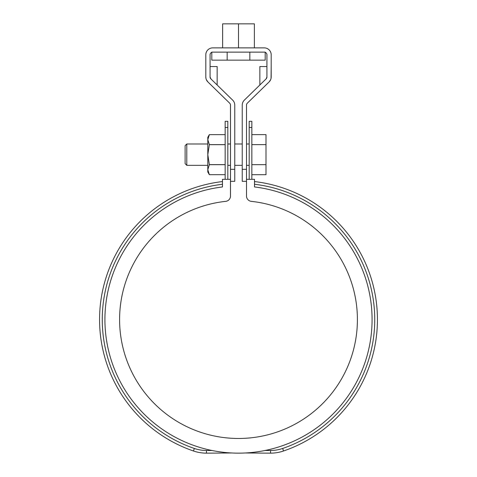 <?xml version="1.0" encoding="UTF-8"?>
<svg xmlns="http://www.w3.org/2000/svg" width="477" height="477" viewBox="0 0 477 477"><rect width="100%" height="100%" fill="white"/><g stroke="black" fill="none" stroke-linecap="round" stroke-linejoin="round"><path stroke-width="0.72" d="M251.844 179.31L251.844 121.295L249.179 121.295L249.179 179.31M227.821 179.31L227.821 121.295L225.156 121.295L225.156 179.31M225.156 127.454L227.821 127.454M249.179 127.454L251.844 127.454M230.492 179.31L222.485 179.31L222.485 186.948A133.584 133.584 0 0 0 125.582 390.937A133.584 133.584 0 0 0 351.418 390.937A133.584 133.584 0 0 0 254.515 186.948L254.515 179.31L246.508 179.31L246.508 196.041A5.336 5.336 0 0 0 251.272 201.348A118.904 118.904 0 0 1 339.278 382.673A118.904 118.904 0 0 1 137.722 382.673A118.904 118.904 0 0 1 225.728 201.348A5.336 5.336 0 0 0 230.492 196.041L230.492 169.311L234.762 169.311L234.762 105.113A6.94 6.94 179.4 0 0 232.669 100.14L210.882 78.884A2.671 2.671 -0.6 0 1 210.077 76.976L210.882 78.884M265.069 450.479L270.548 450.479A37.367 37.367 0 0 0 282.658 448.463A136.255 136.255 0 0 0 254.515 184.259M245.172 452.983L270.548 453.15A40.032 40.032 0 0 0 283.529 450.992A138.92 138.92 0 0 0 254.515 181.57M222.485 181.57A138.92 138.92 0 0 0 193.471 450.992A40.032 40.032 0 0 0 206.452 453.15L231.828 452.983M222.485 184.259A136.255 136.255 0 0 0 194.342 448.463A37.367 37.367 0 0 0 206.452 450.479L211.931 450.479M266.923 76.976L266.118 78.884A2.671 2.671 179.4 0 0 266.923 76.976L266.923 54.813A2.671 2.671 179.4 0 0 264.258 52.142L212.742 52.142A2.671 2.671 -0.6 0 0 210.077 54.813L210.077 76.976M266.118 78.884L244.331 100.14A6.94 6.94 -0.6 0 0 242.238 105.113L242.238 181.32L246.508 181.32M230.492 169.311L230.492 105.113A2.671 2.671 179.4 0 0 229.687 103.199L207.9 81.943A6.94 6.94 179.4 0 1 205.808 76.976L205.808 54.813A6.94 6.94 179.4 0 1 212.742 47.873L264.258 47.873A6.94 6.94 -0.6 0 1 271.192 54.813L271.192 76.976A6.94 6.94 -0.6 0 1 269.1 81.943L247.313 103.199A2.671 2.671 -0.6 0 0 246.508 105.113L246.508 169.311L242.238 169.311M246.508 179.31L246.508 169.311M264.121 86.802L269.1 81.943L270.65 79.677M271.055 78.353L271.192 66.553M266.923 66.553L259.852 66.553L259.852 85.001M234.762 169.311L234.762 181.32L230.492 181.32M210.077 66.553L217.148 66.553L217.148 85.001M205.808 76.976L205.945 78.353M206.35 79.677L207.9 81.943L212.879 86.802M218.484 47.873L258.516 47.873M222.622 47.873L222.622 23.85L254.378 23.85L254.378 47.873M211.812 52.142L265.188 52.142L265.188 60.15L211.812 60.15L211.812 52.309M249.841 52.142L249.841 60.15M238.5 23.85L238.5 47.873M251.844 174.689L265.993 174.689L265.993 134.627L251.844 134.627M186.787 165.334L185.118 163.665L185.118 145.652L186.787 143.982L186.787 165.334L207.805 165.334M265.993 164.672L251.844 164.672M265.993 144.644L251.844 144.644M209.302 174.594L207.805 169.681L207.805 154.655L209.349 144.626L207.805 139.636L209.349 134.639L207.805 137.31L207.805 154.655L209.349 164.69L225.156 164.69M209.349 174.677L225.156 174.677L209.349 174.677L207.805 172.006L207.805 169.681L209.349 164.69M209.349 144.674L225.156 144.674M209.349 144.626L225.156 144.626M209.349 134.639L225.156 134.639L209.349 134.639M209.349 164.643L225.156 164.643M283.529 450.992L282.658 448.463M270.548 453.15L270.548 450.479M194.342 448.463L193.471 450.992M206.452 450.479L206.452 453.15M227.159 52.142L227.159 60.15M227.821 165.334L230.492 165.334M234.762 165.334L242.238 165.334M246.508 165.334L249.179 165.334M186.787 143.982L207.805 143.982M227.821 143.982L230.492 143.982M234.762 143.982L242.238 143.982M246.508 143.982L249.179 143.982"/></g></svg>

